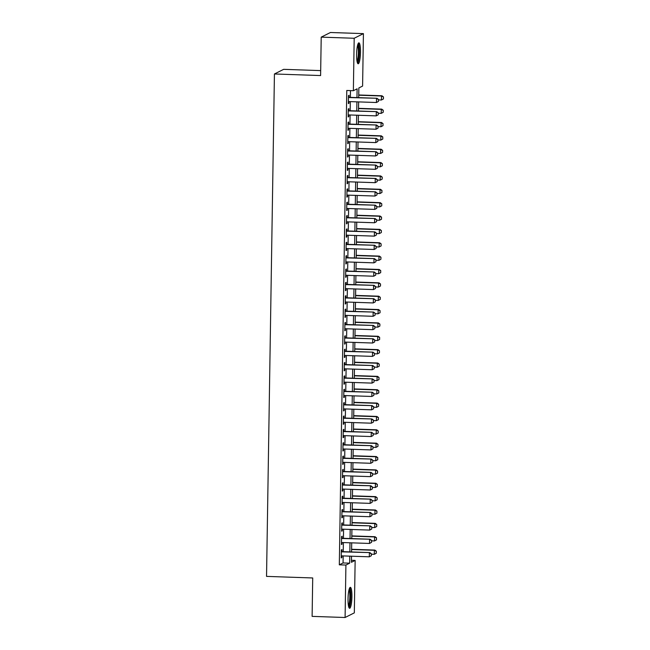 <?xml version="1.0" encoding="UTF-8"?>
<svg xmlns="http://www.w3.org/2000/svg" width="650" height="650" viewBox="0 0 650 650"><rect width="100%" height="100%" fill="white"/><g stroke="black" fill="none" stroke-linecap="round" stroke-linejoin="round"><path stroke-width="0.97" d="M348.034 598.788A10.473 1.917 -88 0 1 350.334 587.34A10.473 1.917 -88 0 1 351.926 596.83A10.473 1.917 -88 0 1 349.627 608.278A10.473 1.917 -88 0 1 348.034 598.788M356.59 54.291A10.473 1.917 -88 0 1 358.889 42.843A10.473 1.917 -88 0 1 360.482 52.333A10.473 1.917 -88 0 1 358.174 63.781A10.473 1.917 -88 0 1 356.59 54.291M320.686 70.606L283.66 69.339L274.43 73.978L266.541 576.387L312.715 577.964L312.114 616.379L345.093 617.5L345.914 565.053L349.659 563.176L349.765 556.148M274.43 73.978L320.604 75.554L321.214 37.139L330.444 32.5L363.423 33.621L362.594 86.068L358.857 87.953L358.702 97.654M351.439 560.292L355.144 560.414L354.323 612.861L345.093 617.5M341.941 551.631L341.973 549.575L341.348 549.892L341.226 557.911L341.843 557.594L341.876 555.88M342.152 538.265L342.184 536.217L341.559 536.526L341.429 544.546L342.054 544.237L342.087 542.514M342.363 524.908L342.396 522.852L341.77 523.169L341.64 531.188L342.266 530.871L342.29 529.157M342.566 511.542L342.599 509.494L341.981 509.803L341.851 517.822L342.477 517.506L342.501 515.791M342.777 498.184L342.81 496.129L342.184 496.446L342.062 504.457L342.688 504.148L342.713 502.434M342.989 484.819L343.021 482.771L342.396 483.08L342.274 491.099L342.899 490.782L342.924 489.068M343.2 471.461L343.233 469.406L342.607 469.723L342.485 477.734L343.102 477.425L343.135 475.711M343.411 458.096L343.444 456.048L342.818 456.357L342.688 464.376L343.314 464.059L343.346 462.345M343.623 444.73L343.655 442.683L343.029 442.999L342.899 451.011L343.525 450.702L343.549 448.979M343.826 431.372L343.858 429.317L343.241 429.634L343.111 437.653L343.736 437.336L343.761 435.622M344.037 418.007L344.069 415.959L343.444 416.268L343.322 424.288L343.947 423.979L343.972 422.256M344.248 404.649L344.281 402.594L343.655 402.911L343.533 410.93L344.159 410.613L344.183 408.899M344.459 391.284L344.492 389.236L343.866 389.545L343.744 397.564L344.362 397.256L344.394 395.533M344.671 377.926L344.703 375.871L344.077 376.188L343.947 384.207L344.573 383.89L344.606 382.176M344.882 364.561L344.914 362.513L344.289 362.822L344.159 370.841L344.784 370.524L344.809 368.81M345.085 351.203L345.118 349.148L344.5 349.464L344.37 357.484L344.996 357.167L345.02 355.452M345.296 337.838L345.329 335.79L344.711 336.099L344.581 344.118L345.207 343.801L345.231 342.087M345.507 324.48L345.54 322.424L344.914 322.741L344.793 330.752L345.418 330.444L345.442 328.729M345.719 311.114L345.751 309.067L345.126 309.376L345.004 317.395L345.621 317.078L345.654 315.364M345.93 297.749L345.963 295.701L345.337 296.018L345.215 304.029L345.832 303.721L345.865 301.998M346.141 284.391L346.174 282.344L345.548 282.652L345.418 290.672L346.044 290.355L346.068 288.641M346.344 271.026L346.377 268.978L345.759 269.295L345.629 277.306L346.255 276.998L346.279 275.275M346.556 257.668L346.588 255.613L345.971 255.929L345.841 263.949L346.466 263.632L346.491 261.918M346.767 244.303L346.799 242.255L346.174 242.564L346.052 250.583L346.678 250.274L346.702 248.552M346.978 230.945L347.011 228.889L346.385 229.206L346.263 237.226L346.881 236.909L346.913 235.194M347.189 217.579L347.222 215.532L346.596 215.841L346.474 223.86L347.092 223.551L347.124 221.829M347.401 204.222L347.433 202.166L346.808 202.483L346.678 210.502L347.303 210.186L347.327 208.471M347.604 190.856L347.636 188.809L347.019 189.118L346.889 197.137L347.514 196.82L347.539 195.106M347.815 177.499L347.848 175.443L347.23 175.76L347.1 183.771L347.726 183.463L347.75 181.748M348.026 164.133L348.059 162.086L347.433 162.394L347.311 170.414L347.937 170.097L347.961 168.382M348.238 150.776L348.27 148.72L347.644 149.037L347.523 157.048L348.14 156.739L348.173 155.025M348.449 137.41L348.481 135.362L347.856 135.671L347.734 143.691L348.351 143.374L348.384 141.659M348.66 124.044L348.692 121.997L348.067 122.314L347.937 130.325L348.562 130.016L348.587 128.294M348.863 110.687L348.896 108.631L348.278 108.948L348.148 116.968L348.774 116.651L348.798 114.936M356.972 97.589L357.11 88.831L353.364 90.707L346.775 90.48L339.316 564.834L343.062 562.949L343.176 555.921M343.241 551.671L343.379 542.563M343.452 538.314L343.59 529.197M343.655 524.948L343.801 515.84M343.866 511.591L344.012 502.474M344.077 498.225L344.224 489.117M344.289 484.868L344.435 475.751M344.5 471.502L344.638 462.386M344.711 458.136L344.849 449.028M344.914 444.779L345.061 435.663M345.126 431.413L345.272 422.305M345.337 418.056L345.483 408.939M345.548 404.69L345.694 395.582M345.759 391.332L345.898 382.216M345.971 377.967L346.109 368.859M346.174 364.609L346.32 355.493M346.385 351.244L346.531 342.136M346.596 337.886L346.743 328.77M346.808 324.521L346.954 315.404M347.019 311.155L347.157 302.047M347.23 297.798L347.368 288.681M347.433 284.432L347.579 275.324M347.644 271.074L347.791 261.958M347.856 257.709L348.002 248.601M348.067 244.351L348.213 235.235M348.278 230.986L348.416 221.877M348.489 217.628L348.627 208.512M348.692 204.263L348.839 195.154M348.904 190.905L349.05 181.789M349.115 177.539L349.261 168.431M349.326 164.182L349.473 155.066M349.537 150.816L349.676 141.7M349.749 137.451L349.887 128.343M349.952 124.093L350.098 114.977M350.163 110.728L350.309 101.619M350.374 97.37L350.48 90.61M349.074 97.321L349.107 95.274L348.489 95.582L348.359 103.602L348.985 103.293L349.009 101.571M321.214 37.139L354.193 38.261L363.423 33.621M339.316 564.834L345.914 565.053M353.364 90.707L354.193 38.261M349.838 551.899L349.976 542.783M350.041 538.533L350.188 529.425M350.252 525.176L350.399 516.059M350.464 511.81L350.61 502.702M350.675 498.452L350.821 489.336M350.886 485.087L351.024 475.979M351.098 471.729L351.236 462.613M351.301 458.364L351.447 449.256M351.512 445.006L351.658 435.89M351.723 431.641L351.869 422.524M351.934 418.275L352.081 409.167M352.146 404.918L352.284 395.801M352.357 391.552L352.495 382.444M352.56 378.194L352.706 369.078M352.771 364.829L352.918 355.721M352.983 351.471L353.129 342.355M353.194 338.106L353.34 328.998M353.405 324.748L353.543 315.632M353.616 311.382L353.754 302.274M353.819 298.025L353.966 288.909M354.031 284.659L354.177 275.551M354.242 271.302L354.388 262.186M354.453 257.936L354.599 248.82M354.664 244.571L354.803 235.463M354.876 231.213L355.014 222.097M355.079 217.847L355.225 208.739M355.29 204.49L355.436 195.374M355.501 191.124L355.648 182.016M355.713 177.767L355.859 168.651M355.924 164.401L356.062 155.293M356.135 151.044L356.273 141.928M356.346 137.678L356.484 128.57M356.549 124.321L356.696 115.204M356.761 110.955L356.907 101.839M351.504 556.205L351.406 562.299L355.144 560.414M358.637 101.904L358.491 111.012M358.426 115.261L358.28 124.378M358.215 128.627L358.077 137.735M358.004 141.984L357.866 151.101M357.801 155.35L357.654 164.458M357.589 168.707L357.443 177.824M357.378 182.073L357.232 191.189M357.167 195.439L357.021 204.547M356.956 208.796L356.817 217.912M356.744 222.162L356.606 231.27M356.541 235.519L356.395 244.636M356.33 248.885L356.184 257.993M356.119 262.243L355.973 271.359M355.908 275.608L355.761 284.716M355.696 288.966L355.558 298.082M355.485 302.331L355.347 311.439M355.282 315.689L355.136 324.805M355.071 329.054L354.924 338.162M354.859 342.412L354.713 351.528M354.648 355.777L354.502 364.894M354.437 369.143L354.299 378.251M354.226 382.501L354.088 391.617M354.023 395.866L353.876 404.974M353.811 409.224L353.665 418.34M353.6 422.589L353.454 431.698M353.389 435.947L353.243 445.063M353.178 449.312L353.039 458.421M352.966 462.67L352.828 471.786M352.763 476.036L352.617 485.144M352.552 489.393L352.406 498.509M352.341 502.759L352.194 511.875M352.129 516.124L351.983 525.233M351.918 529.482L351.78 538.598M351.707 542.847L351.569 551.956M343.062 562.949L349.659 563.176M348.368 103.269L348.985 103.293M348.156 116.634L348.774 116.651M347.945 129.992L348.562 130.016M347.734 143.357L348.351 143.374M347.523 156.715L348.14 156.739M347.311 170.081L347.937 170.097M347.108 183.438L347.726 183.463M346.897 196.804L347.514 196.82M346.686 210.161L347.303 210.186M346.474 223.527L347.092 223.551M346.263 236.884L346.881 236.909M346.052 250.25L346.678 250.274M345.849 263.616L346.466 263.632M345.637 276.973L346.255 276.998M345.426 290.339L346.044 290.355M345.215 303.696L345.832 303.721M345.004 317.062L345.621 317.078M344.793 330.419L345.418 330.444M344.589 343.785L345.207 343.801M344.378 357.142L344.996 357.167M344.167 370.508L344.784 370.524M343.956 383.866L344.573 383.89M343.744 397.231L344.362 397.256M343.533 410.597L344.159 410.613M343.33 423.954L343.947 423.979M343.119 437.32L343.736 437.336M342.908 450.677L343.525 450.702M342.696 464.043L343.314 464.059M342.485 477.401L343.102 477.425M342.274 490.766L342.899 490.782M342.071 504.124L342.688 504.148M341.859 517.489L342.477 517.506M341.648 530.847L342.266 530.871M341.437 544.212L342.054 544.237M341.226 557.57L341.843 557.594M378.438 101.433L378.471 99.426L378.438 101.433L376.447 102.505L348.392 101.554M348.457 97.541L376.959 98.272L378.471 99.426M348.457 97.305L376.959 98.272M378.365 101.473L376.447 102.505L376.512 98.499L378.398 99.466M383.427 98.93L383.459 96.923L383.427 98.93L381.436 100.002L381.501 95.997L358.743 95.217M383.386 96.964L381.501 95.997L381.948 95.769L358.743 94.973M378.463 99.897L381.436 100.002L383.354 98.962M383.459 96.923L381.948 95.769M357.874 44.233A9.068 1.666 -88 0 1 359.166 52.431A9.068 1.666 -88 0 1 357.256 62.327M357.021 61.254A8.393 1.536 92 0 0 358.377 52.471A8.393 1.536 92 0 0 357.565 45.289M357.638 63.326A10.408 1.909 92 0 0 359.409 52.309A10.408 1.909 92 0 0 358.329 43.266M349.326 588.729A9.068 1.666 -88 0 1 350.61 595.286A9.068 1.666 -88 0 1 349.643 605.166A9.068 1.666 -88 0 1 348.709 606.824M348.465 605.751A8.393 1.536 92 0 0 348.928 604.589A8.393 1.536 92 0 0 349.83 596.505A8.393 1.536 92 0 0 349.009 589.786M349.091 607.823A10.408 1.909 92 0 0 349.749 606.255A10.408 1.909 92 0 0 350.862 596.001A10.408 1.909 92 0 0 349.773 587.762M378.227 114.798L378.259 112.791L378.227 114.798L376.236 115.871L348.181 114.912M348.246 110.906L376.748 111.638L378.259 112.791M348.246 110.662L376.748 111.638M378.154 114.831L376.236 115.871L376.301 111.865L378.186 112.832M378.024 128.156L378.048 126.157L378.024 128.156L376.025 129.236L347.969 128.278M348.034 124.264L376.537 124.995L378.048 126.157M348.043 124.028L376.537 124.995M377.942 128.196L376.025 129.236L376.09 125.222L377.975 126.189M377.812 141.521L377.845 139.514L377.812 141.521L375.814 142.594L347.758 141.635M347.823 137.629L376.326 138.361L377.845 139.514M347.831 137.386L376.326 138.361M377.731 141.554L375.814 142.594L375.879 138.588L377.764 139.555M377.601 154.879L377.634 152.88L377.601 154.879L375.611 155.959L347.555 155.001M347.612 150.995L376.123 151.718L377.634 152.88M347.62 150.751L376.123 151.718M377.528 154.919L375.611 155.959L375.668 151.946L377.553 152.912M383.216 112.287L383.248 110.281L383.216 112.287L381.225 113.36L381.29 109.354L358.532 108.582M383.175 110.321L381.29 109.354L381.737 109.127L358.532 108.339M378.251 113.263L381.225 113.36L383.142 112.328M383.248 110.281L381.737 109.127M383.012 125.653L383.037 123.646L383.012 125.653L381.014 126.726L381.079 122.72L358.321 121.94M382.964 123.687L381.079 122.72L381.526 122.492L358.329 121.704M378.04 126.628L381.014 126.726L382.931 125.686M383.037 123.646L381.526 122.492M382.801 139.011L382.752 137.044L382.801 139.011L380.803 140.091L380.868 136.077L358.109 135.306M382.752 137.044L380.868 136.077L381.314 135.85L358.118 135.062M377.837 139.986L380.803 140.091L382.728 139.051M382.834 137.012L381.314 135.85M382.59 152.376L382.623 150.369L382.59 152.376L380.599 153.449L380.656 149.443L357.898 148.663M382.549 150.41L380.656 149.443L381.111 149.216L357.906 148.428M377.626 153.351L380.599 153.449L382.517 152.409M382.623 150.369L381.111 149.216M377.39 168.244L377.423 166.237L377.39 168.244L375.399 169.317L347.344 168.358M347.409 164.352L375.911 165.084L377.423 166.237M347.409 164.109L375.911 165.084M377.317 168.277L375.399 169.317L375.456 165.311L377.349 166.278M382.379 165.734L382.338 163.768L382.379 165.734L380.388 166.814L380.453 162.801L357.695 162.029M382.338 163.768L380.453 162.801L380.9 162.573L357.695 161.785M377.414 166.709L380.388 166.814L382.306 165.774M382.411 163.735L380.9 162.573M377.179 181.602L377.211 179.603L377.179 181.602L375.188 182.683L347.132 181.724M347.197 177.718L375.7 178.449L377.211 179.603M347.197 177.474L375.7 178.449M377.106 181.643L375.188 182.683L375.253 178.669L377.138 179.636M382.168 179.099L382.2 177.093L382.168 179.099L380.177 180.172L380.242 176.166L357.484 175.386M382.127 177.133L380.242 176.166L380.689 175.939L357.484 175.151M377.203 180.074L380.177 180.172L382.094 179.132M382.2 177.093L380.689 175.939M376.967 194.968L377 192.961L376.967 194.968L374.977 196.04L346.921 195.089M346.986 191.076L375.489 191.807L377 192.961M346.986 190.84L375.489 191.807M376.894 195.008L374.977 196.04L375.042 192.034L376.927 193.001M381.956 192.457L381.916 190.491L381.956 192.457L379.966 193.537L380.031 189.524L357.273 188.752M381.916 190.491L380.031 189.524L380.477 189.304L357.273 188.508M376.992 193.432L379.966 193.537L381.883 192.498M381.989 190.458L380.477 189.304M376.756 208.325L376.789 206.326L376.756 208.325L374.766 209.406L346.71 208.447M346.775 204.441L375.277 205.173L376.789 206.326M346.783 204.197L375.277 205.173M376.683 208.366L374.766 209.406L374.831 205.392L376.716 206.359M381.753 205.822L381.777 203.816L381.753 205.822L379.754 206.895L379.819 202.889L357.061 202.109M381.704 203.856L379.819 202.889L380.266 202.662L357.069 201.874M376.781 206.798L379.754 206.895L381.672 205.863M381.777 203.816L380.266 202.662M376.553 221.691L376.586 219.684L376.553 221.691L374.554 222.763L346.499 221.812M346.564 217.799L375.066 218.53L376.586 219.684M346.572 217.563L375.066 218.53M376.472 221.731L374.554 222.763L374.619 218.757L376.504 219.724M381.542 219.18L381.493 217.214L381.542 219.18L379.543 220.261L379.608 216.247L356.85 215.475M381.493 217.214L379.608 216.247L380.055 216.028L356.858 215.231M376.577 220.155L379.543 220.261L381.469 219.221M381.574 217.181L380.055 216.028M376.342 235.056L376.374 233.049L376.342 235.056L374.351 236.129L346.296 235.17M346.352 231.164L374.863 231.896L376.374 233.049M346.361 230.921L374.863 231.896M376.269 235.089L374.351 236.129L374.408 232.123L376.293 233.082M381.331 232.546L381.363 230.539L381.331 232.546L379.34 233.618L379.397 229.613L356.639 228.841M381.29 230.579L379.397 229.613L379.852 229.385L356.647 228.597M376.366 233.521L379.34 233.618L381.257 232.586M381.363 230.539L379.852 229.385M376.131 248.414L376.163 246.407L376.131 248.414L374.14 249.486L346.084 248.536M346.149 244.522L374.652 245.253L376.163 246.407M346.149 244.286L374.652 245.253M376.058 248.454L374.14 249.486L374.197 245.481L376.09 246.447M381.119 245.911L381.079 243.937L381.119 245.911L379.129 246.984L379.194 242.978L356.436 242.198M381.079 243.937L379.194 242.978L379.641 242.751L356.436 241.954M376.155 246.878L379.129 246.984L381.046 245.944M381.152 243.904L379.641 242.751M375.919 261.779L375.952 259.773L375.919 261.779L373.929 262.852L345.873 261.893M345.938 257.887L374.441 258.619L375.952 259.773M345.938 257.644L374.441 258.619M375.846 261.812L373.929 262.852L373.994 258.846L375.879 259.813M380.908 259.269L380.941 257.262L380.908 259.269L378.918 260.341L378.983 256.336L356.224 255.564M380.868 257.303L378.983 256.336L379.429 256.108L356.224 255.32M375.944 260.244L378.918 260.341L380.835 259.309M380.941 257.262L379.429 256.108M375.708 275.137L375.741 273.13L375.708 275.137L373.717 276.209L345.662 275.259M345.727 271.245L374.229 271.976L375.741 273.13M345.727 271.009L374.229 271.976M375.635 275.178L373.717 276.209L373.783 272.204L375.668 273.171M380.697 272.634L380.729 270.627L380.697 272.634L378.706 273.707L378.771 269.701L356.013 268.921M380.656 270.668L378.771 269.701L379.218 269.474L356.013 268.678M375.733 273.601L378.706 273.707L380.624 272.667M380.729 270.627L379.218 269.474M375.497 288.502L375.529 286.496L375.497 288.502L373.506 289.575L345.451 288.616M345.516 284.611L374.018 285.342L375.529 286.496M345.524 284.367L374.018 285.342M375.424 288.535L373.506 289.575L373.571 285.569L375.456 286.536M380.494 285.992L380.518 283.985L380.494 285.992L378.495 287.064L378.56 283.059L355.802 282.287M380.445 284.026L378.56 283.059L379.007 282.831L355.81 282.043M375.521 286.967L378.495 287.064L380.412 286.033M380.518 283.985L379.007 282.831M375.294 301.86L375.326 299.861L375.294 301.86L373.295 302.941L345.239 301.982M345.304 297.976L373.807 298.699L375.326 299.861M345.312 297.733L373.807 298.699M375.213 301.901L373.295 302.941L373.36 298.927L375.245 299.894M380.283 299.358L380.234 297.391L380.283 299.358L378.284 300.43L378.349 296.424L355.591 295.644M380.234 297.391L378.349 296.424L378.796 296.197L355.599 295.409M375.318 300.332L378.284 300.43L380.209 299.39M380.315 297.351L378.796 296.197M375.082 315.226L375.115 313.219L375.082 315.226L373.092 316.298L345.036 315.339M345.093 311.334L373.604 312.065L375.115 313.219M345.101 311.09L373.604 312.065M375.009 315.258L373.092 316.298L373.149 312.293L375.034 313.259M380.071 312.715L380.031 310.749L380.071 312.715L378.081 313.796L378.137 309.782L355.379 309.01M380.031 310.749L378.137 309.782L378.592 309.554L355.387 308.766M375.107 313.69L378.081 313.796L379.998 312.756M380.104 310.716L378.592 309.554M374.871 328.583L374.904 326.584L374.871 328.583L372.881 329.664L344.825 328.705M344.89 324.699L373.392 325.431L374.904 326.584M344.89 324.456L373.392 325.431M374.798 328.624L372.881 329.664L372.938 325.65L374.831 326.617M379.86 326.081L379.892 324.074L379.86 326.081L377.869 327.153L377.934 323.148L355.176 322.368M379.819 324.114L377.934 323.148L378.381 322.92L355.176 322.132M374.896 327.056L377.869 327.153L379.787 326.113M379.892 324.074L378.381 322.92M374.66 341.949L374.692 339.942L374.66 341.949L372.669 343.021L344.614 342.071M344.679 338.057L373.181 338.788L374.692 339.942M344.679 337.821L373.181 338.788M374.587 341.981L372.669 343.021L372.734 339.016L374.619 339.983M379.649 339.438L379.608 337.472L379.649 339.438L377.658 340.519L377.723 336.505L354.965 335.733M379.608 337.472L377.723 336.505L378.17 336.286L354.965 335.489M374.684 340.413L377.658 340.519L379.576 339.479M379.681 337.439L378.17 336.286M374.449 355.306L374.481 353.308L374.449 355.306L372.458 356.387L344.402 355.428M344.467 351.423L372.97 352.154L374.481 353.308M344.467 351.179L372.97 352.154M374.376 355.347L372.458 356.387L372.523 352.373L374.408 353.34M379.438 352.804L379.47 350.797L379.438 352.804L377.447 353.876L377.512 349.871L354.754 349.091M379.397 350.838L377.512 349.871L377.959 349.643L354.754 348.855M374.473 353.779L377.447 353.876L379.364 352.836M379.47 350.797L377.959 349.643M374.238 368.672L374.27 366.665L374.238 368.672L372.247 369.744L344.191 368.794M344.256 364.78L372.759 365.511L374.27 366.665M344.264 364.544L372.759 365.511M374.164 368.713L372.247 369.744L372.312 365.739L374.197 366.706M379.234 366.161L379.186 364.195L379.234 366.161L377.236 367.242L377.301 363.228L354.543 362.456M379.186 364.195L377.301 363.228L377.748 363.009L354.551 362.213M374.262 367.136L377.236 367.242L379.153 366.202M379.259 364.162L377.748 363.009M374.034 382.029L374.067 380.031L374.034 382.029L372.036 383.11L343.98 382.151M344.045 378.146L372.548 378.877L374.067 380.031M344.053 377.902L372.548 378.877M373.953 382.07L372.036 383.11L372.101 379.096L373.986 380.063M379.023 379.527L378.974 377.561L379.023 379.527L377.024 380.599L377.089 376.594L354.331 375.814M378.974 377.561L377.089 376.594L377.536 376.366L354.339 375.578M374.059 380.502L377.024 380.599L378.95 379.567M379.056 377.52L377.536 376.366M373.823 395.395L373.856 393.388L373.823 395.395L371.832 396.467L343.777 395.517M343.834 391.503L372.344 392.234L373.856 393.388M343.842 391.267L372.344 392.234M373.75 395.436L371.832 396.467L371.889 392.462L373.774 393.429M378.812 392.884L378.771 390.918L378.812 392.884L376.821 393.965L376.878 389.951L354.12 389.179M378.771 390.918L376.878 389.951L377.333 389.732L354.128 388.936M373.848 393.859L376.821 393.965L378.739 392.925M378.844 390.886L377.333 389.732M373.612 408.761L373.644 406.754L373.612 408.761L371.621 409.833L343.566 408.874M343.631 404.869L372.133 405.6L373.644 406.754M343.631 404.625L372.133 405.6M373.539 408.793L371.621 409.833L371.678 405.827L373.571 406.794M378.601 406.25L378.633 404.243L378.601 406.25L376.61 407.322L376.675 403.317L353.917 402.545M378.56 404.284L376.675 403.317L377.122 403.089L353.917 402.301M373.636 407.225L376.61 407.322L378.527 406.291M378.633 404.243L377.122 403.089M373.401 422.118L373.433 420.111L373.401 422.118L371.41 423.191L343.354 422.24M343.419 418.226L371.922 418.957L373.433 420.111M343.419 417.991L371.922 418.957M373.327 422.159L371.41 423.191L371.475 419.185L373.36 420.152M378.389 419.616L378.422 417.609L378.389 419.616L376.399 420.688L376.464 416.683L353.706 415.902M378.349 417.649L376.464 416.683L376.911 416.455L353.706 415.659M373.425 420.582L376.399 420.688L378.316 419.648M378.422 417.609L376.911 416.455M373.189 435.484L373.222 433.477L373.189 435.484L371.199 436.556L343.143 435.598M343.208 431.592L371.711 432.323L373.222 433.477M343.208 431.348L371.711 432.323M373.116 435.516L371.199 436.556L371.264 432.551L373.149 433.517M378.178 432.973L378.211 430.966L378.178 432.973L376.188 434.046L376.252 430.04L353.494 429.268M378.137 431.007L376.252 430.04L376.699 429.812L353.494 429.024M373.214 433.948L376.188 434.046L378.105 433.014M378.211 430.966L376.699 429.812M372.978 448.841L373.011 446.834L372.978 448.841L370.988 449.922L342.932 448.963M342.997 444.949L371.499 445.681L373.011 446.834M343.005 444.714L371.499 445.681M372.905 448.882L370.988 449.922L371.053 445.908L372.938 446.875M377.975 446.339L377.999 444.332L377.975 446.339L375.976 447.411L376.041 443.406L353.283 442.626M377.926 444.372L376.041 443.406L376.488 443.178L353.291 442.39M373.002 447.314L375.976 447.411L377.894 446.371M377.999 444.332L376.488 443.178M372.775 462.207L372.808 460.2L372.775 462.207L370.776 463.279L342.721 462.321M342.786 458.315L371.288 459.046L372.808 460.2M342.794 458.071L371.288 459.046M372.694 462.239L370.776 463.279L370.841 459.274L372.726 460.241M377.764 459.696L377.715 457.73L377.764 459.696L375.765 460.777L375.83 456.763L353.072 455.991M377.715 457.73L375.83 456.763L376.277 456.536L353.08 455.747M372.799 460.671L375.765 460.777L377.683 459.737M377.796 457.689L376.277 456.536M372.564 475.564L372.596 473.566L372.564 475.564L370.573 476.645L342.517 475.686M342.574 471.681L371.085 472.404L372.596 473.566M342.582 471.437L371.085 472.404M372.491 475.605L370.573 476.645L370.63 472.631L372.515 473.598M377.553 473.062L377.585 471.055L377.553 473.062L375.562 474.134L375.619 470.129L352.861 469.349M377.512 471.096L375.619 470.129L376.074 469.901L352.869 469.113M372.588 474.037L375.562 474.134L377.479 473.094M377.585 471.055L376.074 469.901M372.352 488.93L372.385 486.923L372.352 488.93L370.362 490.003L342.306 489.044M342.371 485.038L370.874 485.769L372.385 486.923M342.371 484.794L370.874 485.769M372.279 488.962L370.362 490.003L370.419 485.997L372.312 486.964M377.341 486.419L377.301 484.453L377.341 486.419L375.351 487.5L375.416 483.486L352.658 482.714M377.301 484.453L375.416 483.486L375.863 483.259L352.658 482.471M372.377 487.394L375.351 487.5L377.268 486.46M377.374 484.421L375.863 483.259M372.141 502.288L372.174 500.289L372.141 502.288L370.151 503.368L342.095 502.409M342.16 498.404L370.662 499.135L372.174 500.289M342.16 498.16L370.662 499.135M372.068 502.328L370.151 503.368L370.216 499.354L372.101 500.321M377.13 499.785L377.162 497.778L377.13 499.785L375.139 500.858L375.204 496.852L352.446 496.072M377.089 497.819L375.204 496.852L375.651 496.624L352.446 495.836M372.166 500.76L375.139 500.858L377.057 499.817M377.162 497.778L375.651 496.624M371.93 515.653L371.963 513.646L371.93 515.653L369.939 516.726L341.884 515.775M341.949 511.761L370.451 512.492L371.963 513.646M341.949 511.526L370.451 512.492M371.857 515.694L369.939 516.726L370.004 512.72L371.889 513.687M376.919 513.142L376.878 511.176L376.919 513.142L374.928 514.223L374.993 510.209L352.235 509.438M376.878 511.176L374.993 510.209L375.44 509.99L352.235 509.194M371.954 514.117L374.928 514.223L376.846 513.183M376.951 511.144L375.44 509.99M371.719 529.011L371.751 527.012L371.719 529.011L369.728 530.091L341.673 529.133M341.738 525.127L370.24 525.858L371.751 527.012M341.738 524.883L370.24 525.858M371.646 529.051L369.728 530.091L369.793 526.077L371.678 527.044M376.716 526.508L376.74 524.501L376.716 526.508L374.717 527.581L374.782 523.575L352.024 522.795M376.667 524.542L374.782 523.575L375.229 523.347L352.032 522.559M371.743 527.483L374.717 527.581L376.634 526.549M376.74 524.501L375.229 523.347M371.516 542.376L371.548 540.369L371.516 542.376L369.517 543.449L341.461 542.498M341.526 538.484L370.029 539.216L371.548 540.369M341.534 538.249L370.029 539.216M371.434 542.417L369.517 543.449L369.582 539.443L371.467 540.41M376.504 539.866L376.456 537.899L376.504 539.866L374.506 540.946L374.571 536.933L351.812 536.161M376.456 537.899L374.571 536.933L375.017 536.713L351.821 535.917M371.54 540.841L374.506 540.946L376.423 539.906M376.537 537.867L375.017 536.713M371.304 555.742L371.337 553.735L371.304 555.742L369.314 556.814L341.258 555.856M341.315 551.85L369.826 552.581L371.337 553.735M341.323 551.606L369.826 552.581M371.231 555.774L369.314 556.814L369.371 552.801L371.256 553.767M376.293 553.231L376.326 551.224L376.293 553.231L374.303 554.304L374.359 550.298L351.601 549.518M376.252 551.265L374.359 550.298L374.814 550.071L351.609 549.283M371.329 554.206L374.303 554.304L376.22 553.272M376.326 551.224L374.814 550.071"/></g></svg>
